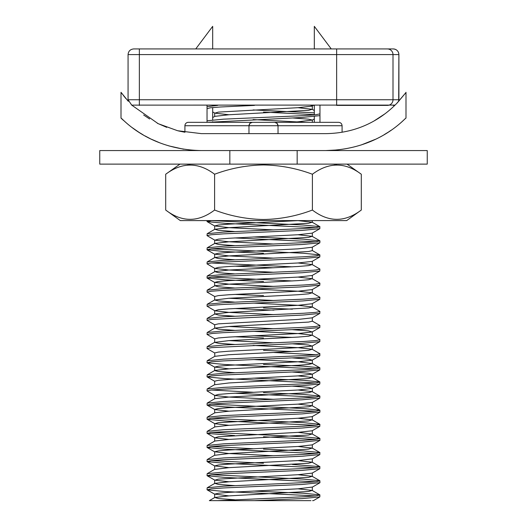 <?xml version="1.0" encoding="UTF-8"?>
<svg xmlns="http://www.w3.org/2000/svg" width="527" height="527" viewBox="0 0 527 527"><rect width="100%" height="100%" fill="white"/><g stroke="black" fill="none" stroke-linecap="round" stroke-linejoin="round"><path stroke-width="0.79" d="M297.162 164.121L427.245 164.121L427.245 150.57L297.162 150.57L297.162 164.121L229.838 164.121L229.838 150.57L99.755 150.57L99.755 164.121L229.838 164.121M212.684 122.336L212.684 121.678M212.684 119.912L212.684 107.561M212.684 105.795L212.684 105.4M212.684 48.939L212.684 26.35L195.741 48.939M207.039 105.4L207.039 122.336L319.322 122.336M276.517 122.903A3.386 3.386 0 0 0 274.639 122.336L338.69 122.336C340.771 122.56 341.898 123.687 342.082 125.729L342.082 132.251M277.037 123.338L278.025 125.729L184.918 125.729A3.386 3.386 0 0 1 188.31 122.336L274.639 122.336C276.695 122.541 277.828 123.674 278.025 125.729L278.025 133.634L325.614 133.634C362.036 133.226 384.809 115.611 396.66 103.49C408.754 89.228 409.057 88.911 397.569 102.534L396.587 103.569M201.386 150.57C147.033 149.615 121.421 117.231 121.006 118.107C121.441 117.317 147.185 149.622 201.386 150.57L325.614 150.57L337.847 149.925M249.976 123.318L252.361 122.336C250.305 122.541 249.179 123.667 248.975 125.729L248.975 133.634L201.386 133.634L177.639 130.736L158.179 123.68L131.381 104.88M128.278 101.289L121.144 92.475M121.585 93.081L122.396 94.175M123.318 95.387L125.927 98.602M157.336 123.272L166.716 127.35M178.422 130.927L184.918 132.251L184.918 125.729M139.293 132.501L137.784 131.533M138.384 131.921L132.277 127.672M123.246 120.209L122.317 119.352M122.218 119.26L121.006 118.107L121.006 92.284M361.239 144.951L375.408 139.312M384.203 134.648L387.944 132.349M388.702 131.862L391.08 130.274M376.173 119.715L383.103 115.182M384.987 113.799L374.242 120.835M319.961 105.4L319.961 122.336M149.622 118.983L143.66 115.011M139.49 132.633L143.146 134.853M144.965 135.887L150.314 138.693M151.341 139.194L159.859 142.863M168.759 145.874L183.692 149.213M325.614 150.57C379.993 149.609 405.579 117.225 405.994 118.107C405.671 117.244 379.684 149.688 325.614 150.57M274.639 122.336L277.024 123.325M248.975 125.729L249.95 123.344M314.316 122.336L314.316 116.651M314.316 114.886L314.316 105.4M314.316 48.939L314.316 26.35L331.259 48.939M395.066 105.104L131.954 105.117M398.906 99.755L398.906 54.584L139.359 54.584L139.359 48.939L133.713 48.939L393.247 48.939A5.645 5.632 -90 0 1 398.88 54.584L398.682 101.336M387.615 48.939L336.648 48.939L336.648 99.755L398.88 99.755A5.645 5.632 -90 0 1 398.649 101.375M139.359 105.4L139.359 99.755L336.648 99.755L336.648 105.4L387.615 105.4M229.838 133.634L297.162 133.634M319.961 495.005L315.666 495.887L303.427 496.77L217.691 500.65L209.351 500.65L254.449 500.65L302.129 498.601L319.836 496.915L319.836 494.86L303.427 493.239L253.092 491.065M315.666 495.887L224.864 491.539L207.164 489.853L211.393 488.819L223.547 487.949L302.129 484.484L319.961 482.653L319.836 480.743L303.427 479.122L211.334 474.708M315.666 481.77L224.871 477.429L207.164 475.736L211.446 474.702L223.534 473.832L302.129 470.367L319.836 468.681L319.836 466.626L292.406 464.458M207.039 489.708L207.164 487.798L223.573 486.184L303.427 482.653L315.666 481.77L319.961 480.887M315.666 467.653L224.871 463.312L207.164 461.626L211.446 460.585L223.534 459.715L302.123 456.25L319.836 454.564L319.836 452.509L303.427 450.888L263.5 449.129M207.039 475.591L207.164 473.687L223.573 472.067L303.427 468.536L315.666 467.653L319.961 466.77M315.666 453.536L224.904 449.195L207.164 447.509L211.525 446.461L223.52 445.598L302.129 442.14L319.961 440.302L319.836 438.392L303.427 436.778L211.334 432.364M207.039 461.481L207.164 459.57L223.573 457.95L303.427 454.419L315.666 453.536L319.961 452.653M315.666 439.419L263.5 436.778M207.039 447.364L207.164 445.453L223.573 443.833L303.427 440.302L315.666 439.419L319.961 438.536M234.587 435.559L207.164 433.392L211.446 432.351L302.123 428.023L319.836 426.33L319.836 424.281L303.427 422.661L211.334 418.247M315.666 425.302L224.904 420.968L207.164 419.275L211.525 418.227L223.52 417.364L302.123 413.906L319.961 412.074L319.836 410.164L303.427 408.544L211.334 404.13M207.039 433.247L207.164 431.336L223.573 429.716L303.427 426.185L315.666 425.302L319.961 424.426M315.666 411.192L224.904 406.851L207.164 405.158L211.525 404.11L223.52 403.254L302.109 399.789L319.836 398.102L319.836 396.047L303.427 394.427L263.5 392.661M207.039 419.13L207.164 417.219L223.573 415.599L303.427 412.074L315.666 411.192L319.961 410.309M315.666 397.075L234.587 393.214M207.039 405.013L207.164 403.102L223.573 401.482L303.427 397.957L315.666 397.075L319.961 396.192M273.908 399.314L228.975 397.075L214.825 395.474L207.039 390.896L211.61 389.987L223.613 389.13L302.129 385.672L319.836 383.985L319.836 381.93L303.427 380.31L253.092 378.136M315.666 382.958L224.871 378.617L207.164 376.924L211.446 375.889L223.534 375.02L302.123 371.555L319.836 369.868L319.836 367.813L303.427 366.193L263.5 364.427M207.039 390.896L207.164 388.985L223.573 387.371L303.427 383.84L315.666 382.958L319.961 382.075M315.666 368.841L224.904 364.5L207.164 362.813L211.525 361.766L223.52 360.903L302.123 357.438L319.836 355.751L319.836 353.696L312.175 349.263L298.025 347.668L253.105 345.429M207.039 376.779L207.164 374.875L223.573 373.254L303.427 369.723L315.666 368.841L319.961 367.958M315.666 354.724L273.895 352.484M207.039 362.668L207.164 360.758L223.573 359.137L303.427 355.606L315.666 354.724L319.961 353.841M292.406 351.529L263.5 350.317M207.164 360.758L214.825 356.324L214.673 352.958L207.039 348.551L211.525 347.649L302.109 343.327L319.836 341.634L319.836 339.579L312.175 335.146L298.025 333.551L253.138 331.312M207.039 348.551L207.164 346.641L223.573 345.02L303.427 341.489L315.666 340.607L319.961 339.724M292.406 337.412L253.092 335.791M234.594 344.474L218.395 343.255L214.673 342.372L214.673 338.841L207.039 334.434L212.131 333.472L223.138 332.695L302.123 329.21L319.836 327.517L319.836 325.469L312.175 321.029M207.039 334.434L207.164 332.524L223.573 330.903L303.427 327.372L315.666 326.49L319.961 325.614M214.825 324.895L207.039 320.317L211.393 319.428L303.203 315.034L319.836 313.4L319.836 311.352L312.175 306.918L298.025 305.317L253.079 303.078M273.908 310.139L234.594 308.512M207.039 320.317L207.164 318.407L223.573 316.786L303.427 313.262L315.666 312.379L319.961 311.497M292.406 309.178L263.5 307.966M273.908 314.619L228.975 312.379L214.825 310.778L207.039 306.2L212.473 305.205L223.586 304.435L302.827 300.937L319.836 299.29L319.836 297.235L312.175 292.801L298.025 291.2L253.112 288.967M207.039 306.2L207.164 304.29L223.573 302.669L303.427 299.145L315.666 298.262L319.961 297.38M234.594 302.123L218.395 300.91L214.673 300.028L214.673 296.497L207.039 292.083L211.235 291.214L223.593 290.318L300.219 286.958L319.836 285.173L319.836 283.118L312.175 278.684L298.025 277.083M207.039 292.083L207.164 290.173L223.573 288.559L303.427 285.028L315.666 284.145L319.961 283.262M292.406 280.95L211.334 277.083M263.5 281.497L225.003 279.811L207.039 277.966L211.828 277.037L222.486 276.267L302.228 272.736L319.836 271.056L319.836 269.001L312.175 264.567L298.025 262.973M273.908 267.788L234.594 266.168M207.039 277.966L207.164 276.062L223.573 274.442L303.427 270.911L315.666 270.028L319.961 269.145M292.406 266.833L211.334 262.973M273.908 272.268L228.975 270.028L214.825 268.434L207.039 263.856L211.175 262.986L223.389 262.097L302.011 258.632L319.836 256.939L319.836 254.884L303.427 253.263L211.34 248.856M207.039 263.856L207.164 261.945L223.573 260.325L303.427 256.794L315.666 255.911L319.961 255.028M263.5 253.27L223.922 251.517L207.039 249.739L211.301 248.856L224.851 247.901L302.076 244.515L319.836 242.822L319.961 240.911L303.427 239.153L253.085 236.979M315.666 241.794L234.594 237.934M207.039 249.739L207.164 247.828L223.573 246.208L303.427 242.677L315.666 241.794L319.961 240.911M273.908 244.034L228.975 241.794L214.825 240.2L207.039 235.622L210.958 234.778L223.567 233.856L302.386 230.378L319.836 228.711L319.836 226.656L303.427 225.036L211.334 220.622M315.66 227.684L225.404 223.362L207.164 221.65L211.67 220.589M207.039 235.622L207.164 233.711L223.573 232.091L303.427 228.56L315.666 227.677L319.961 226.801M207.77 122.336L301.365 117.508L319.961 115.63M314.316 114.616L263.5 112.106M207.164 120.782L223.573 119.161L303.427 115.637L315.666 114.754L319.961 113.872M314.316 112.85L253.105 109.932M263.5 463.24L211.334 460.598M253.085 448.721L211.334 446.481M253.092 392.253L211.334 390.013M263.5 337.965L234.587 336.746M263.5 295.614L234.607 294.402M207.164 108.72L210.168 107.824L220.134 107.007L254.455 105.4M207.164 106.665L217.691 105.4M254.449 500.65L310.937 500.65M319.836 496.915L313.381 500.65L312.583 500.65M254.449 48.939L255.318 48.912M234.594 499.748L218.395 498.535L214.825 497.481L228.975 495.887L308.605 491.474L312.175 490.426L298.025 488.825M234.594 485.63L218.395 484.418L214.825 483.364L228.975 481.77L308.605 477.357L312.175 476.309L298.025 474.708M228.975 467.653L214.673 465.888L214.673 469.419L228.975 467.653L308.605 463.24L312.175 462.192L298.025 460.598M273.908 455.776L228.975 453.536L214.673 451.771L214.673 455.302L228.975 453.536L308.605 449.129L312.175 448.075L298.025 446.481M207.164 445.453L214.825 441.02L228.975 439.419L308.605 435.012L312.175 433.958L298.025 432.364M207.164 431.336L214.825 426.903L228.975 425.302L308.605 420.895L312.175 419.841L298.025 418.247M207.164 417.219L214.825 412.786L228.975 411.192L308.605 406.778L312.175 405.731L298.025 404.13M207.164 403.102L214.825 398.669L228.975 397.075L308.605 392.661L312.175 391.614L298.025 390.013M312.327 377.661L312.327 374.137L298.025 375.896L228.975 379.427L218.395 380.31L214.673 381.192L214.673 384.723L228.975 382.958L308.605 378.544L312.175 377.497L298.025 375.896M234.594 372.701L218.395 371.489L214.673 370.606L214.673 367.075L218.395 366.193L228.975 365.31L298.025 361.786L312.175 360.185L308.605 359.137L292.413 357.925M207.164 374.875L214.825 370.435L228.975 368.841L298.025 365.31L308.605 364.427L312.327 363.544L298.025 361.786L253.105 359.546M214.825 356.324L228.975 354.724L298.025 351.193L308.605 350.317L312.175 349.263M214.673 342.372L228.975 340.607L298.025 337.082L308.605 336.2L312.175 335.146M234.594 330.357L218.395 329.138L214.825 328.09L228.975 326.49L308.605 322.083L312.327 321.2L312.327 317.669M234.594 316.24L218.395 315.021L214.825 313.973L228.975 312.379L308.605 307.966L312.327 307.083L312.327 303.552M214.673 300.028L228.975 298.262L298.025 294.731L308.605 293.849L312.175 292.801M234.594 288.005L218.395 286.793L214.825 285.739L228.975 284.145L298.025 280.614L308.605 279.732L312.175 278.684M234.594 273.888L218.395 272.676L214.825 271.622L228.975 270.028L298.025 266.497L308.605 265.615L312.175 264.567M234.594 259.771L218.395 258.559L214.825 257.512L228.975 255.911L308.605 251.504L312.327 250.621L312.327 247.091M234.594 245.661L218.395 244.442L214.825 243.395L228.975 241.794L308.605 237.387L312.175 236.333L298.025 234.739M234.594 231.544L218.395 230.325L214.825 229.278L228.975 227.677L308.605 223.27L312.175 222.216L298.025 220.622M305.219 122.336L253.092 119.57M212.684 117.587L214.825 116.348L228.975 114.754L308.605 110.341L312.175 109.293L298.025 107.692M228.975 495.887L214.673 494.122L218.395 493.239L228.975 492.356L298.025 488.825L312.327 487.06L312.327 490.591M228.975 481.77L214.825 480.176L218.395 479.122L298.025 474.708L312.175 473.114L319.836 468.681M214.673 465.888L218.395 465.005L228.975 464.122L298.025 460.598L312.327 458.833L312.327 462.357M214.673 451.771L218.395 450.888L228.975 450.005L298.025 446.481L312.175 444.88L319.836 440.447M228.975 439.419L214.825 437.825L218.395 436.778L298.025 432.364L312.175 430.77L319.836 426.33M228.975 425.302L214.825 423.708L218.395 422.661L298.025 418.247L312.175 416.653L319.836 412.213M228.975 411.192L214.825 409.591L207.164 405.158M214.673 412.951L214.673 409.426L218.395 408.544L228.975 407.661L298.025 404.13L312.327 402.364L312.327 405.895M214.825 395.474L218.395 394.427L228.975 393.544L298.025 390.013L312.175 388.419L308.605 387.371L292.413 386.153M312.327 374.137L308.605 373.254L292.413 372.036M228.975 368.841L214.673 367.075M214.673 352.958L218.395 352.076L228.975 351.193L298.025 347.668L312.175 346.068L308.605 345.02L292.413 343.808M273.908 342.846L228.975 340.607M214.673 338.841L218.395 337.965L228.975 337.082L298.025 333.551L312.175 331.957L308.605 330.903L292.406 329.691M273.908 328.729L228.975 326.49M214.673 328.255L214.673 324.731L218.395 323.848L298.025 319.434L312.175 317.84L319.836 313.4M214.825 310.778L218.395 309.731L228.975 308.848L298.025 305.317L312.175 303.723L319.836 299.29M273.908 300.502L228.975 298.262M214.673 296.497L218.395 295.614L228.975 294.731L298.025 291.2L312.175 289.606L319.836 285.173M273.908 286.385L228.975 284.145L214.673 282.38L218.395 281.497L228.975 280.614L298.025 277.083L312.175 275.489L319.836 271.056M214.825 268.434L218.395 267.38L228.975 266.497L298.025 262.973L312.175 261.372L319.836 256.939M273.908 258.151L228.975 255.911L214.673 254.146L218.395 253.263L228.975 252.38L298.025 248.856L312.175 247.255L319.836 242.822M214.825 240.2L218.395 239.153L228.975 238.27L298.025 234.739L312.175 233.145L319.836 228.705M273.908 229.917L228.975 227.677L214.673 225.918L218.395 225.036L228.975 224.153L298.592 220.589M288.868 122.336L298.025 121.809L312.327 120.044L308.605 119.161L292.406 117.949M228.975 114.754L214.825 113.153L218.395 112.106L298.025 107.692L312.175 106.098L310.937 105.4M312.399 174.239C296.629 168.33 280.331 165.228 263.5 164.944C246.689 165.228 230.391 168.324 214.601 174.239C198.389 162.046 182.092 162.046 165.702 174.239L165.702 210.049C181.907 222.427 198.205 222.427 214.601 210.049C230.365 216.057 246.662 219.206 263.5 219.495C280.344 219.206 296.642 216.057 312.399 210.049C328.604 222.427 344.908 222.427 361.298 210.049L361.298 174.239C345.086 162.046 328.789 162.046 312.399 174.239L312.399 210.049M334.138 165.063L336.852 164.944M165.702 210.049L180.313 220.589L346.687 220.589L361.298 210.049M187.441 165.063L190.148 164.944M214.601 210.049L214.601 174.239M342.082 125.729L278.025 125.729M393.247 105.4A5.645 5.632 -90 0 0 395.072 105.097M387.365 105.4A5.645 5.632 -90 0 0 393.004 99.755L393.004 54.584A5.645 5.632 -90 0 0 387.365 48.939M128.068 99.755L139.359 99.755L139.359 54.584L128.068 54.584L128.068 99.755L131.638 105.005M405.994 118.107L405.994 92.284M398.906 54.584C398.57 51.152 396.686 49.268 393.261 48.939M128.068 54.584C128.397 51.152 130.281 49.268 133.713 48.939M207.039 221.505L207.039 220.589M209.351 500.65L214.825 497.481M319.836 494.86L312.175 490.426M207.164 487.798L214.825 483.364M319.836 480.743L312.175 476.309M207.164 473.687L214.825 469.247M319.836 466.626L312.175 462.192M207.164 459.57L214.825 455.137M319.836 452.509L312.175 448.075M319.836 438.392L312.175 433.958M319.836 424.281L312.175 419.841M319.836 410.164L312.175 405.731M319.836 396.047L312.175 391.614M207.164 388.985L214.825 384.552M319.836 381.93L312.175 377.497M319.836 367.813L312.175 363.38M207.164 346.641L214.825 342.207M207.164 332.524L214.825 328.09M207.164 318.407L214.825 313.973M207.164 304.29L214.825 299.856M207.164 290.173L214.825 285.739M207.164 276.062L214.825 271.622M207.164 261.945L214.825 257.512M319.836 254.884L312.175 250.45M207.164 247.828L214.825 243.395M319.836 240.773L312.175 236.333M207.164 233.711L214.825 229.278M319.836 226.656L312.175 222.216M314.316 110.532L312.175 109.293M214.673 497.653L214.673 494.122M214.673 483.536L214.673 480.005M312.327 476.474L312.327 472.95M312.327 448.246L312.327 444.716M214.673 441.185L214.673 437.654M312.327 434.129L312.327 430.599M214.673 427.068L214.673 423.543M312.327 420.012L312.327 416.482M214.673 398.84L214.673 395.309M312.327 391.778L312.327 388.247M312.327 363.544L312.327 360.02M312.327 349.434L312.327 345.903M312.327 335.317L312.327 331.786M214.673 314.138L214.673 310.614M312.327 292.966L312.327 289.435M214.673 285.911L214.673 282.38M312.327 278.849L312.327 275.325M214.673 271.794L214.673 268.263M312.327 264.732L312.327 261.208M214.673 257.677L214.673 254.146M214.673 243.56L214.673 240.029M312.327 236.504L312.327 232.974M214.673 229.443L214.673 225.918M312.327 222.387L312.327 220.589M312.327 122.336L312.327 120.044M214.673 116.513L214.673 112.989M312.327 109.458L312.327 105.927M214.825 494.286L207.164 489.853M312.175 487.231L319.836 482.798M214.825 480.176L207.164 475.736M214.825 466.059L207.164 461.619M312.175 458.997L319.836 454.564M214.825 451.942L207.164 447.509M214.825 437.825L207.164 433.392M214.825 423.708L207.164 419.275M312.175 402.536L319.836 398.102M312.175 388.419L319.836 383.985M214.825 381.364L207.164 376.924M312.175 374.302L319.836 369.868M214.825 367.247L207.164 362.807M312.175 360.185L319.836 355.751M312.175 346.068L319.836 341.634M312.175 331.957L319.836 327.517M214.825 282.551L207.164 278.111M214.825 254.317L207.164 249.884M214.825 226.083L207.164 221.65M312.175 120.215L314.316 118.97M214.673 113.068L212.684 111.915M312.175 106.098L313.381 105.4M347.043 164.121L361.298 174.239M179.957 164.121L165.702 174.239"/></g></svg>
